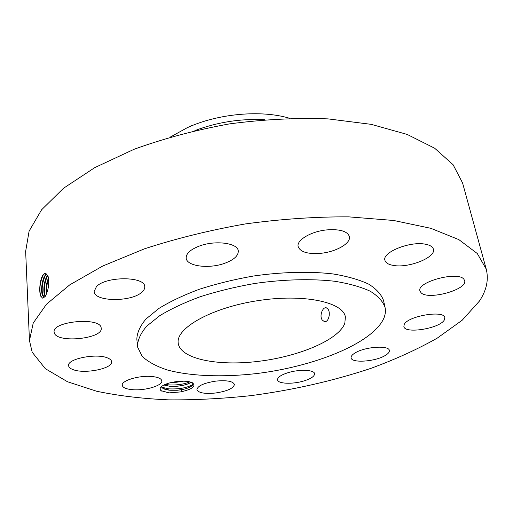 <?xml version="1.0" encoding="UTF-8"?>
<svg xmlns="http://www.w3.org/2000/svg" width="513" height="513" viewBox="0 0 513 513"><rect width="100%" height="100%" fill="white"/><g stroke="black" fill="none" stroke-linecap="round" stroke-linejoin="round"><path stroke-width="0.77" d="M32.197 352.232L45.362 368.706L67.511 381.749L96.643 391.246C118.836 395.876 142.915 398.748 168.88 399.864C195.479 400.05 222.668 398.652 250.44 395.69C292.564 390.143 332.706 381.031 370.88 368.372C395.299 359.395 417.409 349.327 437.198 338.163L462.162 320.247L479.431 301.073C486.593 290.3 488.857 279.63 486.221 269.062L477.276 253.512L458.872 239.629L430.83 228.317L393.663 220.475L348.725 216.858C315.566 216.691 281.047 219.057 245.176 223.957C209.528 230.26 175.94 238.558 144.409 248.85L102.728 266.029L69.736 284.862L46.497 304.209L33.223 323.049L29.453 340.587L32.197 352.232M169.187 392.868L180.775 391.9C192.593 389.168 196.441 386.109 192.33 382.724C188.925 381.204 183.763 380.813 176.838 381.544C169.7 382.499 164.57 384.173 161.46 386.565C159.678 388.142 159.575 389.527 161.153 390.726L169.187 392.868M326.832 229.895C311.141 231.344 296.431 240.078 298.13 246.516C300.208 252.05 307.781 254.313 320.849 253.294C336.175 251.851 351.155 243.277 349.385 236.564C347.391 231.19 339.875 228.965 326.832 229.895M385.045 307.377L383.557 300.58C381.435 294.52 376.478 289.037 368.687 284.138C359.273 279.7 347.339 276.295 332.899 273.923C309.737 271.23 281.926 271.922 253.332 276.045C234.364 279.386 216.415 283.779 199.486 289.217C183.609 295.122 170.066 301.541 158.85 308.473L145.974 319.015C140.055 326.063 137.009 332.796 136.843 339.215L137.631 347.16L142.261 356.445C148.174 361.915 156.548 366.429 167.379 369.995C190.682 376.26 222.61 377.369 255.718 373.663C313.706 366.795 371.765 343.691 383.577 318.842C385.34 314.924 385.834 311.102 385.045 307.377C382.942 301.407 377.991 296.014 370.194 291.198C360.767 286.844 348.814 283.516 334.335 281.214C311.109 278.617 283.202 279.373 254.499 283.516C235.461 286.863 217.441 291.243 200.442 296.655C184.5 302.523 170.893 308.897 159.633 315.764L146.692 326.197C140.742 333.168 137.676 339.818 137.503 346.14M224.79 263.252C233.966 259.809 238.468 255.705 238.276 250.947C237.91 242.976 215.184 239.962 199.249 246.105C190.349 249.581 185.988 253.589 186.181 258.122C186.655 266.337 209.112 269.113 224.79 263.252M142.024 292.038C143.993 290.281 144.897 288.498 144.743 286.696C145.237 276.308 106.095 276.007 96.476 286.587L94.161 291.435C94.02 301.958 131.796 302.215 142.024 292.038M101.138 327.679C100.041 316.906 52.191 321.189 54.102 331.994L54.301 332.956C57.193 343.511 103.119 338.772 101.221 328.198L101.138 327.679M107.813 358.055C97.06 352.931 67.043 358.76 68.595 365.628C68.742 367.199 70.159 368.501 72.859 369.54C84.222 374.349 113.02 368.584 111.616 361.736C111.475 360.293 110.205 359.068 107.813 358.055M151.207 376.452C138.548 375.381 121.209 380.729 122.241 385.276C122.78 387.757 126.448 389.239 133.233 389.739C145.82 390.669 162.775 385.468 161.813 380.851C161.319 378.472 157.786 377.01 151.207 376.452M215.992 381.088C204.065 382.942 197.704 385.789 196.915 389.63C198.39 392.907 204.559 394.035 215.409 393.022C227.24 391.201 233.575 388.347 234.409 384.455C233.024 381.236 226.881 380.114 215.992 381.088M288.159 372.643C281.028 374.913 277.488 377.311 277.533 379.838C277.796 383.839 292.525 384.423 303.728 380.992C310.974 378.741 314.591 376.311 314.578 373.701C314.386 369.764 299.502 369.103 288.159 372.643M355.188 352.873C352.213 354.656 350.847 356.311 351.091 357.85C351.482 363.268 374.817 361.716 384.904 355.682C388.123 353.842 389.604 352.11 389.341 350.475C389.098 345.057 365.006 346.698 355.188 352.873M404.193 324.575L403.878 326.524C404.648 334.232 440.083 328.455 444.348 319.913L444.822 317.63C444.149 309.801 407.348 316.104 404.193 324.575M420.993 292.673C427.874 300.592 467.933 289.646 464.624 280.579L463.867 279.213C457.852 270.768 416.306 282.06 419.967 290.98L420.993 292.673M393.368 265.42C408.553 268.395 436.255 257.398 433.402 249.183C432.722 246.772 430.08 245.118 425.476 244.226C410.176 240.911 381.89 252.345 384.93 260.29C385.635 262.868 388.45 264.58 393.368 265.42M486.221 269.062L462.566 182.929L453.101 164.731L434.671 148.225L407.181 134.425L371.2 124.345L328.07 118.888C296.392 117.721 263.541 119.388 229.503 123.889C195.722 130.007 163.929 138.459 134.13 149.257L94.732 167.642L63.554 188.233L41.598 209.779L29.1 231.132L25.65 251.351L29.453 340.587M44.253 273.737L43.547 274.391C40.341 277.238 38.629 290.211 40.559 295.642L42.406 298.079L45.067 296.751C48.369 290.64 49.428 284.003 48.235 276.84L45.683 273.237L44.253 273.737L45.683 273.237M160.922 387.071C159.812 388.431 159.889 389.649 161.153 390.726M180.775 391.9L182.083 389.662L183.231 389.386C187.373 388.431 190.297 387.225 191.99 385.757L192.978 384.211L192.458 382.788M45.702 273.358L43.554 274.384M46.741 273.904L45.721 274.705C41.367 278.873 40.174 295.559 43.643 296.488L45.946 295.244M48.139 276.469L45.734 273.358M40.79 296.251L40.649 295.847C39.11 288.87 40.04 281.759 43.432 274.513M183.231 389.386L177.306 390.22L169.784 390.188L163.153 388.45L161.396 386.622M182.083 389.662L177.312 390.271L169.938 390.252C165.026 389.739 162.172 388.533 161.383 386.629M344.819 323.305L345.384 316.97C343.229 302.093 303.773 293.571 258.18 300.599C212.562 307.46 176.549 327.506 178.139 342.498L178.197 343.146C180.294 359.074 217.929 366.391 258.501 361.344C299.073 356.471 338.631 339.927 344.819 323.305M46.766 273.923L45.766 274.718C42.419 278.014 40.54 289.8 42.271 294.462L44.047 296.578M264.548 119.689C240.565 118.516 217.332 122.158 194.857 130.603M322.286 320.054L324.216 321.497C328.391 322.998 330.949 313.18 328.083 309.217L326.435 307.851C322.792 306.415 318.99 315.995 322.286 320.054M289.601 118.279C261.29 109.679 217.692 113.585 187.168 127.75L170.572 136.92M191.086 382.217C188.29 384.269 183.545 385.616 176.863 386.257L169.502 386.231L163.897 385.013M191.041 382.204C188.22 384.237 183.494 385.571 176.857 386.206L169.348 386.161L163.955 384.987M191.881 125.461L186.809 127.91M42.765 295.584C41.418 288.646 42.38 281.74 45.638 274.859M47.715 275.353C44.227 281.329 43.163 287.748 44.509 294.603L45.234 296.059M47.696 275.308C43.945 279.425 42.566 293.289 45.208 296.084M183.436 381.178L176.414 382.262L171.804 382.39M183.224 381.172L176.408 382.211L172.015 382.339M45.003 295.719C43.676 288.986 44.586 282.208 47.735 275.391M48.491 278.033C46.279 283.548 45.625 288.857 46.529 293.955M48.478 277.95C46.221 283.529 45.561 288.89 46.497 294.032M46.76 293.372C46.298 288.556 46.907 283.657 48.594 278.681M161.069 390.662L168.803 392.849M161.691 387.206L168.745 388.86C179.274 389.309 187.335 387.828 192.933 384.404M165.212 384.41L168.315 384.853C176.536 385.359 183.712 384.365 189.848 381.864M44.849 296.995L45.695 295.578M42.637 298.13L43.797 296.54M44.926 273.435L45.721 274.705M44.92 296.918L45.747 295.514M325.107 321.587L324.216 321.497M42.611 295.302L42.271 294.462M44.849 295.437L44.509 294.603M161.537 390.951L161.922 391.246M192.792 384.763L191.99 385.757M161.967 387.546L163.153 388.45"/></g></svg>
